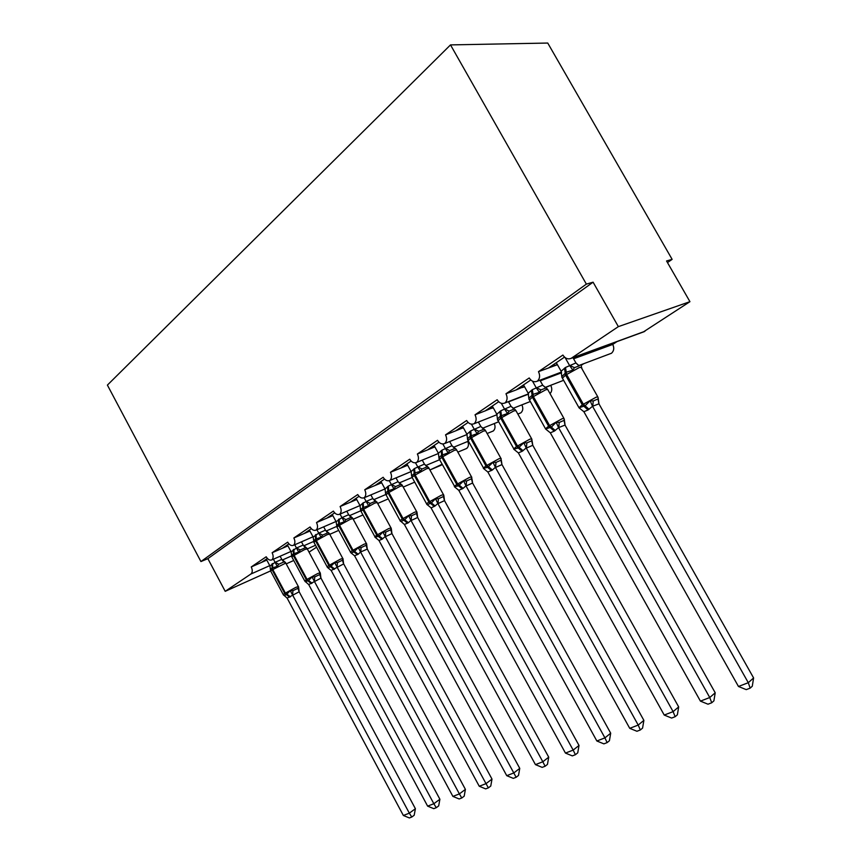 <?xml version="1.0" encoding="UTF-8"?>
<svg xmlns="http://www.w3.org/2000/svg" width="861" height="861" viewBox="0 0 861 861"><rect width="100%" height="100%" fill="white"/><g stroke="black" fill="none" stroke-linecap="round" stroke-linejoin="round"><path stroke-width="1.29" d="M270.591 570.908L225.205 591.324L207.867 558.66L200.925 561.555L107.399 385.093L450.507 44.901L547.747 43.05L672.129 259.355L666.554 260.969L689.941 301.673L643.285 332.002M667.479 262.583L672.129 259.355M267.373 558.445L261.475 562.437L266.802 560.091M271.872 559.887L290.943 551.47L271.872 559.887C269.816 560.629 267.922 559.585 266.2 556.776L251.261 566.936L261.475 562.437M288.887 543.861L282.376 548.285L287.94 545.852M316.095 530.107L336.016 521.497L316.095 530.107C313.878 530.914 311.865 529.859 310.068 526.954L293.859 537.964C295.312 541.095 295.215 543.539 293.569 545.282L313.017 536.78L293.536 545.304C291.395 546.078 289.447 545.024 287.692 542.161L272.13 552.74L282.376 548.285M311.305 528.676L304.127 533.54L309.928 531.043M293.859 537.964L304.127 533.54M334.66 512.855L326.771 518.193L332.841 515.61M339.621 514.275L359.995 505.558L339.621 514.275C337.308 515.115 335.241 514.049 333.39 511.09L316.504 522.573L326.771 518.193M359.037 496.334L350.384 502.2L356.723 499.531M356.077 498.347L360.07 505.708L363.213 502.867L366.216 501.586L364.128 497.755L385.018 488.94L364.16 497.744C361.76 498.627 359.618 497.561 357.735 494.548L340.106 506.526L350.384 502.2M384.49 479.093L375.009 485.518L381.649 482.763M406.941 463.885L411.138 471.548L389.796 480.481C387.299 481.407 385.082 480.33 383.145 477.263L364.741 489.78L375.009 485.518M411.095 461.065L400.731 468.093L407.683 465.252M416.595 462.432L438.475 453.467L416.595 462.432C413.99 463.401 411.698 462.325 409.718 459.204L390.464 472.291L400.731 468.093M438.938 442.199L427.605 449.883L434.87 446.881M467.071 434.504L444.642 443.555C441.919 444.567 439.54 443.48 437.517 440.305L417.37 454.005L427.605 449.883M468.104 422.45L455.717 430.834L463.315 427.659M474.013 423.773L497.034 414.679L474.013 423.773C471.171 424.839 468.718 423.752 466.63 420.512L445.535 434.859L455.717 430.834M498.68 401.732L485.173 410.88L493.105 407.511M528.45 393.875L504.815 403.023C501.855 404.143 499.294 403.045 497.163 399.752L475.035 414.798L485.173 410.88M545.357 387.622L551.686 384.932M530.785 379.981L516.04 389.968L524.349 386.395M561.447 372.07L537.156 381.251C534.057 382.413 531.409 381.315 529.214 377.957L505.977 393.757L516.04 389.968M583.564 363.783L581.067 365.441L582.068 368.992M462.669 428.089L463.39 427.809M492.072 408.211L493.245 407.759M508.539 401.85L528.536 394.123M522.896 387.375L524.553 386.75M540.267 380.831L561.609 372.781M564.525 357.111L548.446 368.013L557.433 364.709M207.867 558.66L593.089 282.182L618.359 326.631L571.155 358.348C567.905 359.575 565.16 358.477 562.9 355.055L538.48 371.661L548.446 368.013M608.372 344.755L604.11 347.596L612.741 344.422L616.993 341.602M557.153 364.225L555.237 365.516M573.598 358.789L598.018 349.824L602.291 346.972M225.205 591.324L250.874 574.039C252.574 572.49 252.703 570.122 251.261 566.936M271.893 559.876C273.475 558.186 273.55 555.808 272.13 552.74M316.138 530.085C317.86 528.277 317.978 525.77 316.504 522.573M339.675 514.243C341.473 512.37 341.613 509.798 340.106 506.526M364.235 497.701C366.119 495.764 366.28 493.116 364.741 489.78M389.882 480.438C391.852 478.415 392.046 475.702 390.464 472.291M416.702 462.379C418.769 460.28 418.995 457.482 417.37 454.005M444.76 443.49C446.934 441.295 447.193 438.421 445.535 434.859M474.163 423.698C476.445 421.416 476.736 418.446 475.035 414.798M504.998 402.937C507.398 400.559 507.721 397.502 505.977 393.757M537.372 381.132C539.901 378.657 540.267 375.493 538.48 371.661M309.034 552.149L316.568 547.198M611.514 353.236L578.796 365.548L611.514 353.236C613.99 350.89 614.399 347.952 612.741 344.422M611.31 353.333L610.406 353.677M550.028 393.617C552.052 391.411 552.31 388.709 550.792 385.524M517.838 414.066L520.905 412.817C523.025 410.783 523.348 408.125 521.884 404.864M520.776 412.882L520.173 413.129M493.245 430.995L487.122 433.513L493.245 430.995C495.204 429.144 495.549 426.658 494.289 423.547M493.149 431.049L492.6 431.275M466.737 448.43L457.848 452.133L466.737 448.43C468.545 446.73 468.901 444.405 467.803 441.445M429.919 469.977L442.123 464.24M293.752 560.479L286.207 563.869M598.018 349.824L604.11 347.596M618.359 326.631L689.941 301.673M450.507 44.901L586.363 284.119L593.089 282.182M200.925 561.555L586.363 284.119M603.733 347.726L603.13 346.671M545.11 387.472L563.546 380.347L545.078 387.45M530.258 401.538L513.027 408.34L530.268 401.549M520.905 412.817L517.838 414.055M498.594 421.804L482.515 428.283L498.605 421.815M468.416 441.176L453.424 447.322L468.427 441.187M439.637 459.72L425.657 465.543L439.637 459.731M441.295 465.166L429.908 469.966M411.988 477.543L399.117 482.978L411.999 477.543M414.711 482.149L403.206 487.068L414.711 482.149M385.868 494.483L373.717 499.681L385.879 494.483M388.257 498.885L377.667 503.47L388.268 498.885M361.986 510.25L349.405 515.696L361.975 510.261M353.204 519.215L362.955 514.953L353.204 519.205M338.717 525.544L326.093 531.065L338.717 525.544M338.728 530.376L329.763 534.337L338.728 530.376M315.481 540.633L313.652 541.44L315.492 540.633M313.63 541.451L303.718 545.831L313.63 541.451M554.861 365.656L554.043 364.214M522.541 387.515L521.744 386.094M491.739 408.34L490.964 406.952M462.346 428.218L461.593 426.852M434.278 447.203L433.535 445.858M407.436 465.349L406.715 464.036M579.313 365.817L574.47 367.647L572.888 370.112L566.247 372.243L561.878 376.558L561.899 377.398L561.114 371.252L565.505 367.453L575.891 362.965L579.238 365.807M580.475 408.921L579.001 407.791L585.125 405.779L590.14 400.742L593.251 400.968L598.008 398.955L598.933 403.82L592.54 406.284L588.031 409.965L583.876 411.719L738.469 686.475L748.284 682.698L592.648 406.478M753.601 677.941L752.288 686.217L750.168 688.133L748.284 682.698L753.601 677.941L598.933 403.82M598.094 397.534L598.965 403.766M565.107 357.595L569.498 365.387M572.974 357.692L575.955 362.976M556.292 362.685L561.114 371.252M569.605 365.57L572.888 370.112M579.001 407.791L583.876 411.719M590.14 400.742L592.54 406.284M750.168 688.133L746.239 689.629L738.469 686.475M542.634 385.168L545.885 388.01L540.999 389.904L539.406 392.336L533.024 394.36L528.977 398.202L528.955 399.278L528.191 393.273L532.367 389.635L542.634 385.168L547.499 389.118M546.864 429.994L545.562 428.972L551.363 427.121L556.163 422.256L559.241 422.45L564.052 420.383L565.02 425.086L558.552 427.637L554.269 431.157L550.319 432.814L700.423 701.123L709.755 697.528L558.66 427.82M715.211 692.782L713.898 700.865L711.724 702.78L709.755 697.528L715.211 692.782L565.02 425.086M564.256 419.103L565.064 425.033M532.529 381.186L536.166 387.676M539.922 380.207L542.71 385.179M523.52 384.899L528.191 393.273M536.274 387.859L539.406 392.336M545.562 428.972L550.319 432.814M556.163 422.256L558.552 427.637M711.724 702.78L707.99 704.201L700.423 701.123M510.971 406.317L514.06 409.136L509.131 411.095L507.527 413.495L500.467 416.024L497.636 418.876L497.572 420.103L496.84 414.238L500.811 410.762L510.971 406.317L515.61 410.073M514.856 450.045L513.716 449.141L518.279 448.032L523.822 442.737L526.857 442.909L531.721 440.789L531.926 439.218M678.683 706.913L677.381 714.802L675.153 716.707L673.108 711.638L664.218 715.05L518.354 452.897L522.132 451.325L526.2 447.957L673.108 711.638L678.683 706.913L532.765 445.288L526.297 448.14M532.098 440.854L532.765 445.288M501.317 403.292L504.438 408.9M508.42 401.635L511.036 406.317M492.288 406.058L496.84 414.238M504.546 409.083L507.527 413.495M513.716 449.141L518.354 452.897M523.822 442.737L526.2 447.957M675.153 716.707L671.602 718.063L664.218 715.05M480.761 426.475L483.721 429.284L478.748 431.286L477.145 433.664L470.354 436.064L467.749 438.626L467.652 439.971L466.942 434.224L470.73 430.898L480.761 426.475L485.217 430.08M484.323 469.159L483.365 468.362L487.681 467.362L492.998 462.26L496.001 462.411L500.898 460.237L501.167 458.655M643.877 720.366L642.586 728.083L640.326 729.977L638.205 725.07L629.735 728.331L487.875 472.043L492.384 469.998L495.366 467.329L638.205 725.07L643.877 720.366L501.974 464.596L495.462 467.512M501.328 460.258L501.974 464.596L500.898 460.237M471.441 424.182L474.196 429.133M478.372 422.051L480.836 426.475M462.518 426.227L466.942 434.224M474.293 429.316L477.145 433.664M483.365 468.362L487.875 472.043M492.998 462.26L495.366 467.329M640.326 729.977L636.936 731.269L629.735 728.331M451.939 445.718L454.748 448.506L449.754 450.572L448.161 452.908L441.607 455.189L439.218 457.503L439.088 458.935L438.41 453.316L442.016 450.12L451.939 445.718L456.201 449.184M455.178 487.401L454.382 486.713L458.482 485.819L463.584 480.89L466.544 481.008L471.473 478.802L471.806 477.22M610.697 733.195L609.416 740.74L607.113 742.623L604.928 737.877L596.856 740.987L458.784 490.318L463.1 488.381L465.941 485.819L604.928 737.877L610.697 733.195L472.592 483.021L466.027 486.002M471.968 478.77L472.592 483.021M442.855 443.975L445.32 448.452M449.679 441.521L452.003 445.729M434.095 445.481L438.41 453.316M445.428 448.624L448.161 452.908M454.382 486.713L458.784 490.318M463.584 480.89L465.941 485.819M607.113 742.623L603.884 743.861L596.856 740.987M428.821 467.781L427.078 466.877L422.051 468.987L420.459 471.29L414.959 472.926L411.945 475.563L412.204 477.575M411.655 476.262L411.138 471.548L414.571 468.492L424.387 464.122L428.487 467.448M427.325 504.826L426.701 504.255L427.4 504.686L431.404 502.921L435.494 498.68L438.421 498.788L443.372 496.539L443.749 494.946M579.012 745.454L577.742 752.837L575.406 754.71L573.168 750.103L565.451 753.074L431.081 507.947L435.117 505.934L437.829 503.481L573.168 750.103L579.012 745.454L444.513 500.639L437.915 503.653M443.878 495.635L444.513 500.639M415.497 462.787L417.746 466.899M422.256 460.118L424.451 464.122M417.843 467.071L420.459 471.29M426.701 504.255L430.995 507.775M435.494 498.68L437.829 503.481M575.406 754.71L572.317 755.883L565.451 753.074M402.367 485.303L400.602 484.452L395.565 486.594L393.983 488.876L387.891 490.942L385.846 492.858L385.685 494.386L385.05 488.994L388.333 486.056L398.03 481.708L401.969 484.926M400.214 521.023L400.978 521.475L404.702 519.807L408.631 515.696L411.515 515.771L416.487 513.5L416.918 511.918M548.726 757.163L547.467 764.385L545.11 766.247L542.828 761.781L535.445 764.622L404.412 524.478L408.362 522.735L410.945 520.367L542.828 761.781L548.726 757.163L417.65 517.483L411.041 520.539M417.047 512.661L417.65 517.483M389.28 480.696L391.378 484.539M396.006 477.898L398.094 481.719M380.949 481.493L385.05 488.994M391.464 484.711L393.983 488.876M400.193 520.744L404.412 524.478M408.631 515.696L410.945 520.367M545.11 766.247L542.161 767.366L535.445 764.622M377.021 502.081L375.256 501.285L370.219 503.448L368.637 505.698L362.75 507.678L360.856 509.421L360.684 510.971L360.07 505.708M375.17 537.393L379.131 535.962L382.919 531.98L385.771 532.044L390.754 529.741L391.228 528.159M519.753 768.367L518.505 775.438L516.126 777.289L513.802 772.952L506.742 775.675L378.958 540.46L381.993 539.277L385.222 536.532L513.802 772.952L519.753 768.367L391.938 533.605L385.308 536.694M391.357 528.966L391.938 533.605M366.129 501.425L372.791 498.562L375.902 501.188M370.865 494.914L372.856 498.562M366.216 501.586L368.637 505.698M374.869 537.081L378.958 540.46M382.919 531.98L385.222 536.532M516.126 777.289L513.307 778.366L506.742 775.675M352.741 518.161L350.965 517.407L345.928 519.603L344.346 521.82L338.664 523.703L336.909 525.307L336.726 526.878M350.513 552.17L351.127 552.977L350.567 552.471L351.396 552.945L353.914 551.901L358.294 547.574L361.103 547.628L366.097 545.304L366.603 543.721L367.249 549.114L360.576 552.009L358.208 554.204L354.571 555.786L479.254 786.254L486.013 783.65L360.662 552.181M491.997 779.097L490.77 786.028L488.381 787.858L486.013 783.65L491.997 779.097L367.292 549.06M340.03 514.092L341.935 517.612L348.673 514.706L352.257 517.709M346.779 511.208L348.673 514.706M332.238 514.501L336.134 521.712L341.935 517.612M338.438 519.452L338.771 525.64L336.942 527.072L336.134 521.712M342.032 517.773L344.346 521.82M351.127 552.977L354.571 555.786M358.294 547.574L360.576 552.009M488.381 787.858L485.669 788.891L479.254 786.254M329.451 533.583L327.675 532.873L322.627 535.09L321.056 537.286L315.556 539.083L313.931 540.557L313.748 542.139M327.202 566.925L327.858 567.765L327.266 567.227L328.116 567.711L330.463 566.721L334.681 562.534L337.458 562.567L342.441 560.231L342.99 558.649L343.614 563.933L331.173 570.477L452.897 796.403L459.387 793.907L337.017 567.022M465.403 789.376L464.187 796.177L461.776 797.986L459.387 793.907L465.403 789.376L343.657 563.88M316.923 529.752L318.742 533.131L325.404 530.193L328.924 533.099M323.661 526.835L325.469 530.193M309.368 529.999L313.167 537.07L318.742 533.131M315.374 534.896L315.643 540.988L313.942 542.322L313.167 537.07M318.828 533.282L321.056 537.286M327.858 567.765L331.173 570.477M334.681 562.534L336.942 566.861M461.776 797.986L459.182 798.976L452.897 796.403M294.731 544.776L296.475 548.026L303.19 545.067L307.097 548.392L305.311 547.725L300.274 549.953L298.702 552.116L293.386 553.838L291.868 555.205L291.685 556.776M305.311 581.767L308.604 580.54L312.016 576.892L314.76 576.902L319.743 574.556L320.314 572.974L320.927 578.162L308.722 584.587L427.626 806.133L433.847 803.733L314.33 581.272M439.896 799.245L438.68 805.907L436.269 807.704L433.847 803.733L439.896 799.245L320.97 578.108M301.458 541.838L303.19 545.067M287.402 544.873L291.126 551.815L296.475 548.026M293.235 549.716L293.45 555.722L291.868 556.959L291.126 551.815M296.561 548.177L298.702 552.116M304.805 581.089L308.722 584.587M312.016 576.892L314.254 581.11M436.269 807.704L433.783 808.662L427.626 806.133M273.411 559.209L275.089 562.33L281.795 559.349L285.604 562.62L283.818 561.985L278.792 564.235L277.242 566.377L272.076 568.012L270.666 569.282L270.494 570.854M283.409 595.005L284.281 595.511L286.315 594.628L290.243 590.678L292.955 590.678L297.928 588.321L298.541 586.739L299.165 591.787L287.144 598.137L403.357 815.475L409.33 813.171L292.546 594.951M415.4 808.716L414.195 815.249L411.773 817.035L409.33 813.171L415.4 808.716L299.165 591.787M280.126 556.249L281.795 559.349M266.307 559.166L269.945 565.978L275.089 562.33M271.968 563.944L272.13 569.874L270.645 571.037L269.945 565.978M275.165 562.481L277.242 566.377M283.301 594.703L287.144 598.137M290.243 590.678L292.46 594.8M411.773 817.035L409.384 817.95L403.357 815.475M250.874 574.039L269.762 565.634M282.268 560.059L291.567 555.926M291.599 555.905L293.235 555.173M307.291 548.92L315.524 545.25M571.758 358.004L644.911 331.291M564.482 368.142L565.559 375.105L562.373 378.237M578.947 407.705L582.284 404.831L588.031 409.965M597.674 396.641L581.207 367.453L579.518 367.432L565.559 375.105L582.284 404.831L596.275 397.136L597.857 396.975L598.104 397.793M589.075 409.309L583.327 404.175L566.581 374.427L565.505 367.453M569.53 365.333L574.47 367.647M575.891 362.965L578.915 365.796M593.251 400.968L592.712 406.478M531.398 390.291L532.346 397.158L529.418 400.031M545.53 428.821L548.597 426.184L554.269 431.157M563.783 418.134L547.779 389.602L545.971 389.667L532.346 397.158L548.597 426.184L562.244 418.683L563.955 418.435L564.213 419.544M555.259 430.532L549.587 425.56L533.325 396.512L532.367 389.635M536.209 387.633L540.999 389.904M559.241 422.45L558.724 427.831M499.886 411.386L500.725 418.145L498.035 420.792M513.705 448.947L516.525 446.525L522.132 451.325M531.517 438.583L515.954 410.675L514.017 410.826L500.725 418.145L516.525 446.525L529.838 439.196L531.678 438.873L531.926 440.143M523.068 450.733L517.461 445.923L501.651 417.531L500.811 410.762M504.481 408.857L509.131 411.095M526.857 442.909L526.372 448.15M531.721 440.789L532.733 445.331M469.848 431.49L470.58 438.152L468.093 440.595M483.355 468.147L485.948 465.909L491.48 470.558M500.768 458.084L485.615 430.78L483.559 431.006L470.58 438.152L485.948 465.909L498.95 458.752L500.908 458.343L501.134 459.731M492.384 469.998L486.842 465.338L471.462 437.56L470.73 430.898M474.228 429.09L478.748 431.286M496.001 462.411L495.527 467.512M441.166 450.69L441.811 457.245L439.519 459.505M454.371 486.465L456.771 484.399L462.239 488.919M471.408 476.693L456.653 449.959L454.49 450.271L441.811 457.245L456.771 484.399L469.482 477.414L471.548 476.929L471.742 478.393M463.1 488.381L457.632 483.86L442.651 456.685L442.016 450.12M445.363 448.398L449.754 450.572M466.544 481.008L466.102 486.002M471.473 478.802L472.549 483.075M413.775 469.03L414.324 475.487L412.042 477.285L426.55 503.76L428.896 502.071L434.299 506.451M426.679 503.986L427.11 504.654M443.372 494.462L428.982 468.276L426.722 468.664L414.324 475.487L428.896 502.071L441.327 495.236L443.49 494.688L443.663 496.205M435.117 505.934L429.714 501.554L415.131 474.949L414.571 468.492M417.789 466.856L422.051 468.987M424.387 464.122L427.078 466.877M438.421 498.788L437.991 503.653M443.372 496.539L444.47 500.682M387.568 486.573L388.042 492.933L386.072 494.871M385.545 493.525L385.846 492.858L385.922 494.591L400.074 520.539L402.248 518.968L407.576 523.219M416.552 511.456L402.517 485.808L400.171 486.261L388.042 492.933L402.248 518.968L414.399 512.284L416.659 511.66L416.842 513.102M408.362 522.735L403.034 518.473L388.817 492.427L388.333 486.056M391.411 484.495L395.565 486.594M398.03 481.708L400.602 484.452M411.515 515.771L411.106 520.539M416.487 513.5L417.607 517.526M362.481 503.362L362.879 509.637L361.05 511.434M374.826 536.79L376.741 535.144L381.993 539.277M390.883 527.728L377.183 502.576L374.75 503.104L362.879 509.637L376.741 535.144L388.623 528.611L390.98 527.922L391.174 529.257M382.747 538.803L377.484 534.67L363.611 509.142L363.213 502.867M366.173 501.382L370.219 503.448M372.791 498.562L375.256 501.285M385.771 532.044L385.373 536.694M390.754 529.741L391.895 533.659M357.487 554.656L352.289 550.642L350.416 551.998L337.06 527.309M366.28 543.313L352.902 518.656L350.384 519.248L338.771 525.64L352.289 550.642L363.934 544.238L366.377 543.495L366.571 544.722M358.208 554.204L353.01 550.19L339.471 525.167L339.137 518.989M341.978 517.569L345.928 519.603M348.608 514.706L350.965 517.407M361.103 547.628L360.727 552.17M366.097 545.304L367.249 549.114M333.982 569.412L328.848 565.505L327.105 566.764L314.061 542.538M342.689 558.262L329.623 534.068L327.029 534.724L315.643 540.988L328.848 565.505L340.256 559.23L342.775 558.423L342.979 559.553M334.671 568.981L329.548 565.064L316.321 540.536L316.052 534.444M318.785 533.088L322.627 535.09M325.404 530.193L327.675 532.873M337.458 562.567L337.081 567.022M342.441 560.231L343.614 563.933M311.424 583.575L306.355 579.765L304.729 580.938L291.965 557.164M320.034 572.608L307.269 548.866L304.6 549.587L293.45 555.722L306.355 579.765L317.526 573.62L320.12 572.759L320.324 573.77M312.08 583.155L307.022 579.345L294.107 555.28L293.892 549.275M296.518 547.983L300.274 549.953M303.126 545.067L305.311 547.725M314.76 576.902L314.405 581.261M319.743 574.556L320.927 578.162M289.748 597.168L284.743 593.466L283.226 594.564L270.741 571.22M298.283 586.395L285.787 563.083L272.13 569.874L284.743 593.466L295.7 587.439L298.358 586.535L298.563 587.428M290.383 596.77L285.378 593.057L272.754 569.455L272.603 563.524M275.133 562.287L278.792 564.235M281.73 559.349L283.818 561.985M292.955 590.678L292.611 594.951M297.928 588.321L299.122 591.83M571.155 358.348L644.329 331.625M537.156 381.251L561.447 372.103M504.815 403.023L528.46 393.897M444.642 443.555L467.082 434.514M389.796 480.481L411.149 471.591M579.076 407.866L561.824 377.107M545.702 429.122L528.848 398.847M514.157 449.442L497.454 419.565M483.914 468.728L467.91 440.251L467.749 438.626L467.523 439.336M455.028 487.122L439.336 459.182L439.218 457.503L438.949 458.213M428.251 467.415L428.81 467.986M401.732 484.904L402.356 485.529M375.374 537.565L360.91 511.176L360.856 509.421L360.544 510.067M376.343 501.662L377.043 502.329M352.031 517.73L352.773 518.419M328.708 533.142L329.494 533.852M306.322 547.93L307.151 548.672M284.819 562.158L285.691 562.9"/></g></svg>

